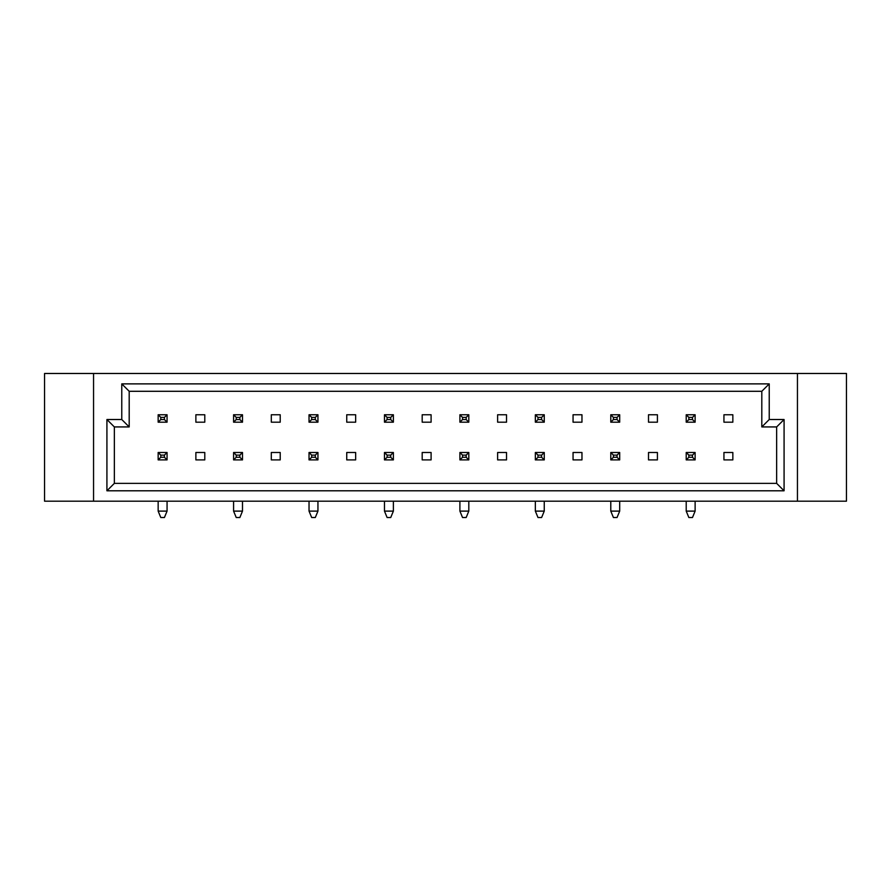 <?xml version="1.0" encoding="UTF-8"?>
<svg xmlns="http://www.w3.org/2000/svg" width="891" height="891" viewBox="0 0 891 891"><rect width="100%" height="100%" fill="white"/><g stroke="black" fill="none" stroke-linecap="round" stroke-linejoin="round"><path stroke-width="1.34" d="M44.55 373.474L44.55 501.188L846.45 501.188L846.45 373.474L44.55 373.474M106.92 419.516L121.766 419.516L121.766 383.876L769.234 383.876L769.234 419.516L784.08 419.516L784.08 490.796L106.92 490.796L106.92 419.516L114.349 426.934L114.349 483.368L776.651 483.368L776.651 426.934L761.805 426.934L761.805 391.294L129.195 391.294L129.195 426.934L114.349 426.934M797.445 373.474L797.445 501.188M93.555 501.188L93.555 373.474M723.938 422.189L732.847 422.189L732.847 414.76L723.938 414.76L723.938 422.189M648.503 422.189L657.413 422.189L657.413 414.76L648.503 414.76L648.503 422.189M573.058 422.189L581.968 422.189L581.968 414.76L573.058 414.76L573.058 422.189M497.624 422.189L506.534 422.189L506.534 414.76L497.624 414.76L497.624 422.189M422.189 422.189L431.099 422.189L431.099 414.76L422.189 414.76L422.189 422.189M346.744 422.189L355.654 422.189L355.654 414.76L346.744 414.76L346.744 422.189M271.31 422.189L280.219 422.189L280.219 414.76L271.31 414.76L271.31 422.189M195.875 422.189L204.785 422.189L204.785 414.76L195.875 414.76L195.875 422.189M723.938 459.901L732.847 459.901L732.847 452.483L723.938 452.483L723.938 459.901M648.503 459.901L657.413 459.901L657.413 452.483L648.503 452.483L648.503 459.901M573.058 459.901L581.968 459.901L581.968 452.483L573.058 452.483L573.058 459.901M497.624 459.901L506.534 459.901L506.534 452.483L497.624 452.483L497.624 459.901M422.189 459.901L431.099 459.901L431.099 452.483L422.189 452.483L422.189 459.901M346.744 459.901L355.654 459.901L355.654 452.483L346.744 452.483L346.744 459.901M271.31 459.901L280.219 459.901L280.219 452.483L271.31 452.483L271.31 459.901M195.875 459.901L204.785 459.901L204.785 452.483L195.875 452.483L195.875 459.901M784.08 490.796L776.651 483.368M776.651 426.934L784.08 419.516M761.805 426.934L769.234 419.516M106.92 490.796L114.349 483.368M761.805 391.294L769.234 383.876M129.195 391.294L121.766 383.876M121.766 419.516L129.195 426.934M692.485 517.526L688.854 517.526L686.215 511.111L695.125 511.111L692.485 517.526M686.215 452.483L695.125 452.483L695.125 459.901L686.215 459.901L686.215 452.483L688.854 455.123L688.854 457.261L692.485 457.261L692.485 455.123L688.854 455.123M686.215 501.188L686.215 511.111M695.125 501.188L695.125 511.111M688.854 457.261L686.215 459.901M695.125 452.483L692.485 455.123M692.485 457.261L695.125 459.901M686.215 414.76L695.125 414.76L695.125 422.189L686.215 422.189L686.215 414.76L688.854 417.4L688.854 419.55L692.485 419.55L692.485 417.4L688.854 417.4M688.854 419.55L686.215 422.189M695.125 414.76L692.485 417.4M692.485 419.55L695.125 422.189M617.051 517.526L613.42 517.526L610.78 511.111L619.69 511.111L617.051 517.526M610.78 452.483L619.69 452.483L619.69 459.901L610.78 459.901L610.78 452.483L613.42 455.123L613.42 457.261L617.051 457.261L617.051 455.123L613.42 455.123M610.78 501.188L610.78 511.111M619.69 501.188L619.69 511.111M613.42 457.261L610.78 459.901M619.69 452.483L617.051 455.123M617.051 457.261L619.69 459.901M541.617 517.526L537.986 517.526L535.346 511.111L544.256 511.111L541.617 517.526M535.346 452.483L544.256 452.483L544.256 459.901L535.346 459.901L535.346 452.483L537.986 455.123L537.986 457.261L541.617 457.261L541.617 455.123L537.986 455.123M535.346 501.188L535.346 511.111M544.256 501.188L544.256 511.111M537.986 457.261L535.346 459.901M544.256 452.483L541.617 455.123M541.617 457.261L544.256 459.901M466.171 517.526L462.54 517.526L459.901 511.111L468.811 511.111L466.171 517.526M459.901 452.483L468.811 452.483L468.811 459.901L459.901 459.901L459.901 452.483L462.54 455.123L462.54 457.261L466.171 457.261L466.171 455.123L462.54 455.123M459.901 501.188L459.901 511.111M468.811 501.188L468.811 511.111M462.54 457.261L459.901 459.901M468.811 452.483L466.171 455.123M466.171 457.261L468.811 459.901M390.737 517.526L387.106 517.526L384.466 511.111L393.377 511.111L390.737 517.526M384.466 452.483L393.377 452.483L393.377 459.901L384.466 459.901L384.466 452.483L387.106 455.123L387.106 457.261L390.737 457.261L390.737 455.123L387.106 455.123M384.466 501.188L384.466 511.111M393.377 501.188L393.377 511.111M387.106 457.261L384.466 459.901M393.377 452.483L390.737 455.123M390.737 457.261L393.377 459.901M610.78 414.76L619.69 414.76L619.69 422.189L610.78 422.189L610.78 414.76L613.42 417.4L613.42 419.55L617.051 419.55L617.051 417.4L613.42 417.4M613.42 419.55L610.78 422.189M619.69 414.76L617.051 417.4M617.051 419.55L619.69 422.189M535.346 414.76L544.256 414.76L544.256 422.189L535.346 422.189L535.346 414.76L537.986 417.4L537.986 419.55L541.617 419.55L541.617 417.4L537.986 417.4M537.986 419.55L535.346 422.189M544.256 414.76L541.617 417.4M541.617 419.55L544.256 422.189M459.901 414.76L468.811 414.76L468.811 422.189L459.901 422.189L459.901 414.76L462.54 417.4L462.54 419.55L466.171 419.55L466.171 417.4L462.54 417.4M462.54 419.55L459.901 422.189M468.811 414.76L466.171 417.4M466.171 419.55L468.811 422.189M384.466 414.76L393.377 414.76L393.377 422.189L384.466 422.189L384.466 414.76L387.106 417.4L387.106 419.55L390.737 419.55L390.737 417.4L387.106 417.4M387.106 419.55L384.466 422.189M393.377 414.76L390.737 417.4M390.737 419.55L393.377 422.189M315.303 517.526L311.672 517.526L309.032 511.111L317.942 511.111L315.303 517.526M309.032 452.483L317.942 452.483L317.942 459.901L309.032 459.901L309.032 452.483L311.672 455.123L311.672 457.261L315.303 457.261L315.303 455.123L311.672 455.123M309.032 501.188L309.032 511.111M317.942 501.188L317.942 511.111M311.672 457.261L309.032 459.901M317.942 452.483L315.303 455.123M315.303 457.261L317.942 459.901M239.857 517.526L236.226 517.526L233.587 511.111L242.497 511.111L239.857 517.526M233.587 452.483L242.497 452.483L242.497 459.901L233.587 459.901L233.587 452.483L236.226 455.123L236.226 457.261L239.857 457.261L239.857 455.123L236.226 455.123M233.587 501.188L233.587 511.111M242.497 501.188L242.497 511.111M236.226 457.261L233.587 459.901M242.497 452.483L239.857 455.123M239.857 457.261L242.497 459.901M164.423 517.526L160.792 517.526L158.153 511.111L167.062 511.111L164.423 517.526M158.153 452.483L167.062 452.483L167.062 459.901L158.153 459.901L158.153 452.483L160.792 455.123L160.792 457.261L164.423 457.261L164.423 455.123L160.792 455.123M158.153 501.188L158.153 511.111M167.062 501.188L167.062 511.111M160.792 457.261L158.153 459.901M167.062 452.483L164.423 455.123M164.423 457.261L167.062 459.901M309.032 414.76L317.942 414.76L317.942 422.189L309.032 422.189L309.032 414.76L311.672 417.4L311.672 419.55L315.303 419.55L315.303 417.4L311.672 417.4M311.672 419.55L309.032 422.189M317.942 414.76L315.303 417.4M315.303 419.55L317.942 422.189M233.587 414.76L242.497 414.76L242.497 422.189L233.587 422.189L233.587 414.76L236.226 417.4L236.226 419.55L239.857 419.55L239.857 417.4L236.226 417.4M236.226 419.55L233.587 422.189M242.497 414.76L239.857 417.4M239.857 419.55L242.497 422.189M158.153 414.76L167.062 414.76L167.062 422.189L158.153 422.189L158.153 414.76L160.792 417.4L160.792 419.55L164.423 419.55L164.423 417.4L160.792 417.4M160.792 419.55L158.153 422.189M167.062 414.76L164.423 417.4M164.423 419.55L167.062 422.189"/></g></svg>
